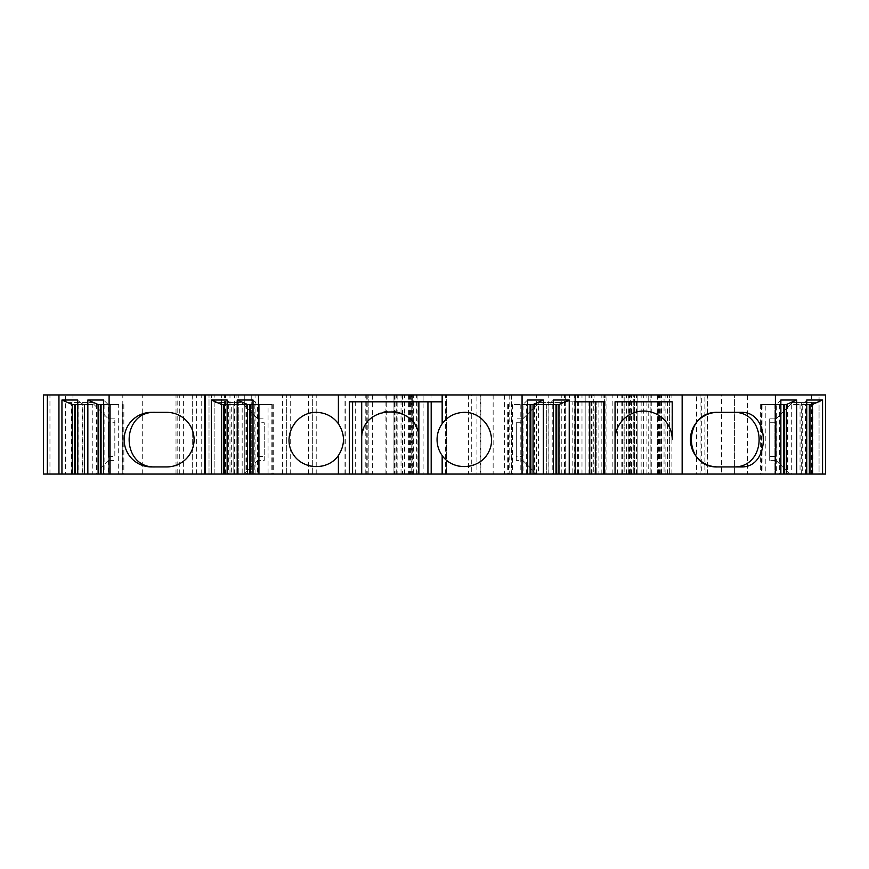<?xml version="1.0" encoding="UTF-8"?>
<svg xmlns="http://www.w3.org/2000/svg" width="869" height="869" viewBox="0 0 869 869"><rect width="100%" height="100%" fill="white"/><g stroke="black" fill="none" stroke-linecap="round" stroke-linejoin="round"><path stroke-width="0.65" stroke-dasharray="4.34 3.26" d="M316.218 412.351A27.287 27.287 0 0 1 339.844 453.27A27.287 27.287 0 0 1 292.592 453.27A27.287 27.287 0 0 1 316.218 412.351M264.241 456.518L264.241 460.418L257.745 460.418L258.593 459.571L257.745 456.518L264.241 456.518L264.241 422.736L257.745 422.736L258.593 419.694L241.506 402.597L214.871 402.597L214.871 394.939L244.754 394.939L210.971 394.939L210.971 474.061L205.388 474.061L205.388 394.939L210.971 394.939M258.593 459.571L244.102 474.061L257.745 460.418L264.241 460.418L264.241 422.736M464.339 412.351A27.287 27.287 0 0 1 487.965 453.27A27.287 27.287 0 0 1 440.713 453.27A27.287 27.287 0 0 1 464.339 412.351M349.327 401.826L361.7 401.826L361.7 474.061M205.388 474.061L446.601 474.061L446.275 394.939L594.103 394.939L577.646 394.939L585.174 394.939L585.174 474.061L591.67 474.061L591.67 394.939L585.174 394.939L585.174 474.061L577.646 474.061L593.288 474.061L593.288 394.939M361.7 401.826L431.187 401.826L427.939 401.826L427.939 474.061L431.187 474.061L427.939 474.061L427.939 401.826L431.187 401.826M361.7 439.616A28.59 28.59 0 0 1 401.185 413.209A28.59 28.59 0 0 1 418.869 439.562L418.869 439.562M672.226 401.826L615.056 401.826M657.551 394.939L657.551 474.061L661.081 474.061L661.081 394.939L630.655 394.939L630.655 474.061L604.661 474.061L606.92 474.061L606.92 394.939L629.753 394.939L588.976 394.939L669.63 394.939L624.159 394.939L624.159 474.061L648.198 474.061L648.198 394.939M423.105 474.061L410.016 474.061L411.146 474.061L411.146 394.939L423.105 394.939L423.105 474.061L480.199 474.061L480.199 394.939L480.829 394.939L476.929 394.939L476.929 474.061L480.199 474.061M423.105 394.939L480.199 394.939M615.056 439.627A28.59 28.59 0 0 1 643.647 411.048A28.59 28.59 0 0 1 672.226 439.627M211.417 474.061L211.417 394.939L209.016 394.939L446.275 394.939M211.417 394.939L43.45 394.939L43.45 474.061L236.955 474.061L236.955 394.939M58.951 394.939L192.722 394.939L58.951 394.939L58.951 474.061L94.688 474.061L71.942 474.061L71.942 402.597L92.081 402.597L65.447 402.597L65.447 394.939L65.447 474.061L71.942 474.061M204.476 394.939L204.476 474.061M244.754 394.939L251.25 394.939L244.754 394.939L244.754 474.061L251.25 474.061L244.754 474.061L244.754 394.939M236.955 474.061L214.871 474.061L214.871 394.939L205.388 394.939M559.191 402.597L539.052 402.597L565.686 402.597L565.686 474.061L559.191 474.061L559.191 402.597L565.686 402.597L565.686 394.939L575.18 394.939L565.686 394.939L565.686 401.826L575.18 401.826M812.558 402.597L819.054 402.597L819.054 394.939L825.55 394.939L825.55 474.061L789.823 474.061L812.558 474.061L812.558 402.597L792.419 402.597L775.333 419.694L792.419 402.597L819.054 402.597L819.054 474.061L811.548 474.061L811.548 394.939L819.054 394.939L819.054 474.061L812.558 474.061M747.59 394.939L721.607 394.939L721.607 474.061L747.59 474.061L747.59 394.939L811.548 394.939M721.607 394.939L696.58 394.939L707.583 394.939L701.326 394.939L701.326 474.061L704.857 474.061L704.857 394.939M661.081 474.061L671.878 474.061L659.919 474.061L667.588 474.061L667.588 394.939L701.326 394.939M667.588 394.939L664.057 394.939L664.057 474.061M660.288 474.061L660.288 394.939L664.057 394.939M660.288 394.939L661.581 394.939L661.581 474.061M617.663 474.061L617.663 394.939L633.251 394.939L633.251 474.061L633.251 394.939L624.159 394.939L624.159 474.061L628.059 474.061L628.059 394.939M617.663 394.939L606.92 394.939M630.655 394.939L591.67 394.939M511.124 394.939L408.636 394.939L511.515 394.939L511.124 474.061L408.636 474.061L511.124 474.061M411.146 394.939L413.155 394.939L413.155 474.061L411.146 474.061M413.155 474.061L471.726 474.061L471.726 394.939L476.929 394.939M471.726 394.939L413.155 394.939M397.122 394.939L397.122 474.061L401.033 474.061L401.033 394.939L366.772 394.939L412.286 394.939L411.863 474.061L411.656 394.939M401.033 394.939L411.863 394.939M572.182 474.061L565.686 474.061L565.686 401.826L572.182 401.826L572.182 474.061L575.18 474.061L575.18 394.939M108.147 474.061L103.65 474.061L110.341 474.061L108.147 474.061L108.147 404.509L103.65 400.012M98.197 404.552L110.341 404.552L110.341 474.061L123.865 474.061L110.341 474.061L110.352 404.552L103.65 404.552M82.251 474.061L77.754 474.061L84.445 474.061L82.251 474.061L82.251 404.509L77.754 400.012M72.301 404.552L84.445 404.552L84.445 474.061L97.969 474.061L84.445 474.061L84.467 404.552L77.754 404.552M71.942 402.597L65.447 402.597L65.447 474.061L177.167 474.061L177.167 394.939M58.951 474.061L177.167 474.061M209.016 474.061L209.016 394.939L209.016 474.061M593.288 474.061L344.993 474.061L393.961 474.061L393.961 394.939L393.961 474.061L446.275 474.061M630.655 474.061L591.67 474.061M648.198 474.061L606.92 474.061M657.551 474.061L637.151 474.061L637.151 394.939L637.151 474.061L637.151 394.939L637.151 474.061L628.059 474.061M667.588 474.061L701.326 474.061M707.214 394.939L707.214 474.061L704.857 474.061M707.214 474.061L696.58 474.061L696.58 394.939M700.088 394.939L700.088 474.061L696.58 474.061M700.088 474.061L705.976 474.061L705.976 394.939M721.607 474.061L705.976 474.061M747.59 474.061L811.548 474.061M805.541 474.061L786.532 474.061L805.541 474.061L805.541 404.552L812.2 404.552M779.656 474.061L774.149 474.061L779.656 474.061L779.656 404.552L786.304 404.552M761.548 474.061L774.16 474.061L760.636 474.061L761.548 474.061L761.548 404.552L780.862 404.552M598.882 401.826L596.221 401.826L596.221 474.061L598.882 474.061L598.882 401.826L595.569 401.826L604.237 401.826M572.182 401.826L596.221 401.826L596.221 474.061L598.882 474.061M575.18 474.061L559.191 474.061M552.228 474.061L546.72 474.061L552.228 474.061L552.228 404.552L558.876 404.552M534.12 474.061L546.731 474.061L533.208 474.061L534.12 474.061L534.12 404.552L553.423 404.552M526.332 474.061L507.322 474.061L526.332 474.061L526.332 404.552L532.99 404.552M352.575 474.061L349.327 474.061L352.575 474.061L352.575 401.826L352.575 474.061M257.517 474.061L253.02 474.061L259.712 474.061L257.517 474.061L257.593 404.552L253.02 404.552M247.578 404.552L259.712 404.552L259.712 474.061L273.235 474.061L259.712 474.061L259.733 404.552L257.593 404.552M231.632 474.061L227.135 474.061L233.826 474.061L231.632 474.061L231.708 404.552L227.135 404.552M221.682 404.552L233.826 404.552L233.826 474.061L247.35 474.061L233.826 474.061L233.837 404.552L231.708 404.552M221.367 474.061L221.367 394.939L221.367 474.061L221.367 402.597L214.871 402.597L214.871 474.061L244.754 474.061L210.971 474.061M471.726 474.061L476.929 474.061M367.239 394.939L367.239 474.061L411.656 474.061M367.239 474.061L397.122 474.061M411.863 474.061L401.033 474.061M769.684 418.847L769.684 460.418L769.684 456.518L776.18 456.518L776.18 422.736L775.333 419.694L776.18 422.736L769.684 422.736L769.684 456.518L776.18 456.518L776.18 422.736L769.684 422.736L769.684 418.847L776.18 418.847L769.684 418.847M368.195 474.061L368.195 394.939L368.195 474.061M365.784 474.061L365.784 394.939M72.953 474.061L72.953 394.939M176.005 474.061L176.005 394.939M196.622 474.061L196.622 394.939M238.258 474.061L238.258 394.939L238.258 474.061M286.336 474.061L286.336 394.939L286.336 474.061M312.319 474.061L312.319 394.939L312.319 474.061M396.698 474.061L396.698 394.939M413.329 474.061L413.329 394.939M591.843 474.061L591.843 394.939M604.661 474.061L604.661 394.939L604.661 474.061M622.964 474.061L622.964 394.939M657.312 474.061L657.312 394.939M669.63 474.061L669.63 394.939L669.63 474.061M634.555 474.061L634.555 394.939L634.555 474.061M650.142 474.061L650.142 394.939L650.142 474.061M671.878 474.061L671.878 394.939M734.598 474.061L734.598 394.939L734.598 474.061M251.25 394.939L251.25 474.061L251.25 394.939M516.316 422.736L516.316 460.418L516.316 456.518L522.812 456.518L522.812 422.736L516.316 422.736L516.316 456.518M100.761 467.989L109.179 459.571L108.332 456.518L114.827 456.518L114.827 418.847L114.827 422.736L108.332 422.736L109.179 419.694L92.081 402.597L109.179 419.694L108.332 422.736L114.827 422.736L114.827 456.518L108.332 456.518L108.332 422.736L108.332 456.518L109.179 459.571L100.761 467.989L100.761 411.276M779.656 404.552L765.817 404.552L765.817 474.061M761.548 404.552L765.817 404.552M780.862 400.012L776.365 404.509L776.365 474.061M774.149 404.552L774.149 474.061L774.16 404.552M806.747 400.012L802.25 404.509L802.25 474.061M806.747 404.552L791.713 404.552L791.713 474.061M805.541 404.552L791.713 404.552M800.034 404.552L800.034 474.061M527.537 404.552L512.493 404.552L512.493 474.061M526.332 404.552L512.493 404.552M527.537 400.012L523.04 404.509L523.04 474.061M520.824 404.552L520.824 474.061M553.423 400.012L548.926 404.509L548.926 474.061M552.228 404.552L538.389 404.552L538.389 474.061M534.12 404.552L538.389 404.552M546.72 404.552L546.72 474.061L546.731 404.552M268.054 404.552L259.733 404.552L273.235 404.552L268.054 404.552L268.054 474.061M253.02 400.012L257.517 404.509M242.169 404.552L233.837 404.552L247.35 404.552L242.169 404.552L242.169 474.061M227.135 400.012L231.632 404.509M118.684 404.552L110.341 404.552L118.684 404.552L118.684 474.061M92.798 404.552L84.445 404.552L92.798 404.552L92.798 474.061M221.367 402.597L241.506 402.597L258.593 419.694M257.745 456.518L257.745 422.736M257.745 418.847L264.241 418.847L257.745 418.847M250.185 467.989L250.185 411.276M522.812 418.847L516.316 418.847L522.812 418.847L521.965 419.694L539.052 402.597L522.812 418.847M522.812 460.418L536.455 474.061L521.965 459.571L522.812 460.418L516.316 460.418L522.812 460.418M522.812 456.518L521.965 459.571M530.372 467.989L530.372 411.276M521.965 419.694L522.812 422.736M108.332 460.418L114.827 460.418L108.332 460.418L109.179 459.571L108.332 460.418M114.827 418.847L108.332 418.847L114.827 418.847M109.179 419.694L108.332 418.847L109.179 419.694M776.18 456.518L775.333 459.571L789.823 474.061L775.333 459.571L776.18 456.518M783.74 467.989L783.74 411.276M776.18 460.418L769.684 460.418L776.18 460.418L775.333 459.571L776.18 460.418M775.333 419.694L776.18 418.847L775.333 419.694M151.423 466.914L166.794 466.914A27.287 27.287 0 0 0 194.08 439.627A27.287 27.287 0 0 0 166.794 412.351L151.423 412.351M742.387 412.351L717.707 412.351M742.387 466.914L717.707 466.914M183.631 474.061L183.631 394.939M192.668 474.061L192.668 394.939M345.297 474.061L345.297 394.939M355.91 474.061L355.91 394.939M416.36 474.061L416.36 394.939M410.44 394.939L410.44 474.061M468.608 394.939L468.608 474.061M394.483 394.939L394.483 474.061M386.26 394.939L386.26 474.061M372.399 394.939L372.399 474.061M179.731 474.061L179.731 394.939M43.45 474.061L43.45 394.939M49.957 474.061L49.957 394.939M201.217 474.061L201.217 394.939M224.593 474.061L224.593 394.939M224.93 474.061L224.93 394.939M234.511 474.061L234.511 394.939M229.981 474.061L229.981 394.939M225.582 474.061L225.582 394.939M255.073 474.061L255.073 394.939M282.436 474.061L282.436 394.939M290.235 474.061L290.235 394.939M308.419 474.061L308.419 394.939M316.218 474.061L316.218 394.939M355.193 474.061L355.193 394.939M385.086 474.061L385.086 394.939M431.024 474.061L431.024 394.939M511.244 474.061L511.244 394.939M521.943 474.061L521.943 394.939M536.575 474.061L536.575 394.939M548.784 474.061L548.784 394.939M561.787 474.061L561.787 394.939M564.448 474.061L564.448 394.939M569.423 474.061L569.423 394.939M574.203 474.061L574.203 394.939M581.991 474.061L581.991 394.939M589.964 474.061L589.964 394.939M592.039 474.061L592.039 394.939M578.7 474.061L578.7 394.939M577.939 474.061L577.939 394.939M628.363 474.061L628.363 394.939M629.384 474.061L629.384 394.939M626.43 474.061L626.43 394.939M622.215 474.061L622.215 394.939M612.851 474.061L612.851 394.939M605.834 474.061L605.834 394.939M603.912 474.061L603.912 394.939M601.837 474.061L601.837 394.939M591.42 474.061L591.42 394.939M589.769 474.061L589.769 394.939M621.183 474.061L621.183 394.939M636.423 474.061L636.423 394.939M651.283 474.061L651.283 394.939M658.463 474.061L658.463 394.939M641.148 474.061L641.148 394.939M636.727 474.061L636.727 394.939M631.774 474.061L631.774 394.939M633.045 474.061L633.045 394.939M667.044 474.061L667.044 394.939M665.882 474.061L665.882 394.939M646.916 474.061L646.916 394.939M626.104 474.061L626.104 394.939M643.647 474.061L643.647 394.939M707.127 474.061L707.127 394.939M812.906 474.061L812.906 402.597M250.598 467.565L250.598 411.7M71.595 474.061L71.595 402.597M493.147 394.939L493.147 474.061M504.574 394.939L504.574 474.061M409.516 394.939L409.516 474.061M417.066 394.939L417.066 474.061M509.766 394.939L509.766 474.061M395.982 394.939L395.982 474.061M402.477 394.939L402.477 474.061M404.606 474.061L404.606 394.939M445.428 474.061L445.428 394.939M762.037 404.552L762.037 474.061M800.056 404.552L800.056 474.061M787.444 404.552L787.444 474.061M787.922 404.552L787.922 474.061M508.713 404.552L508.713 474.061M508.235 404.552L508.235 474.061M520.846 404.552L520.846 474.061M534.598 404.552L534.598 474.061M271.845 404.552L271.845 474.061M272.323 404.552L272.323 474.061M254.226 404.552L254.226 474.061M228.33 404.552L228.33 474.061M246.438 404.552L246.438 474.061M245.96 404.552L245.96 474.061M104.845 404.552L104.845 474.061M122.953 404.552L122.953 474.061M122.475 404.552L122.475 474.061M96.578 404.552L96.578 474.061M97.056 404.552L97.056 474.061M78.96 404.552L78.96 474.061M529.96 467.565L529.96 411.7M82.848 474.061L82.848 402.597M801.663 474.061L801.663 402.597M122.79 474.061L122.79 394.939M142.277 474.061L142.277 394.939M344.993 474.061L344.993 394.939M366.772 394.939L366.772 474.061M410.016 394.939L410.016 474.061M412.286 394.939L412.286 474.061M192.722 394.939L192.722 474.061M594.103 474.061L594.103 394.939M577.646 474.061L577.646 394.939M629.753 474.061L629.753 394.939M588.976 474.061L588.976 394.939M659.408 474.061L659.408 394.939M631.491 474.061L631.491 394.939M659.919 474.061L659.919 394.939M707.583 474.061L707.583 394.939M408.636 394.939L408.636 474.061M511.515 394.939L511.515 474.061M480.829 394.939L480.829 474.061M446.601 474.061L446.601 394.939M760.636 404.552L760.636 474.061M786.532 404.552L786.532 474.061M507.322 404.552L507.322 474.061M533.208 404.552L533.208 474.061M273.235 404.552L273.235 474.061M247.35 404.552L247.35 474.061M123.865 404.552L123.865 474.061M97.969 404.552L97.969 474.061"/><path stroke-width="1.3" d="M672.226 439.627L672.226 401.826L672.226 439.627A28.59 28.59 0 0 0 643.647 411.048A28.59 28.59 0 0 0 615.056 439.627L615.056 474.061L569.228 474.061L569.228 400.012L553.423 400.012L553.423 474.061L543.342 474.061L543.342 400.012L527.537 400.012L527.537 474.061L442.158 474.061L442.158 455.519C453.281 471.661 479.96 469.694 488.606 452.108C497.883 434.826 483.946 411.993 464.339 412.351C455.117 412.59 447.731 416.392 442.158 423.746L442.158 401.826L431.187 401.826L431.187 474.061L418.869 474.061L418.869 401.826L418.869 474.061L361.7 474.061L361.7 401.826L442.158 401.826L442.158 394.939L43.45 394.939L43.45 474.061L47.35 474.061L47.35 394.939M361.7 439.627A28.59 28.59 0 0 1 361.7 439.616C359.983 402.814 420.498 402.749 418.869 439.562M615.056 439.627L615.056 401.826L672.226 401.826M775.398 474.061L775.398 394.939L825.55 394.939L825.55 474.061L822.552 474.061L822.552 400.012L806.747 400.012L806.747 474.061L796.667 474.061L796.667 400.012L780.862 400.012L780.862 474.061L615.056 474.061L615.056 401.826M352.575 474.061L352.575 401.826L349.327 401.826L349.327 474.061L361.7 474.061M352.575 401.826L361.7 401.826M575.18 474.061L575.18 394.939L442.158 394.939M575.18 394.939L775.398 394.939M223.822 404.552L223.822 474.061L204.476 474.061L204.476 394.939M100.337 404.552L100.337 474.061L204.476 474.061M100.337 474.061L87.845 474.061L87.845 400.012L103.65 400.012L103.65 474.061M74.441 404.552L74.441 474.061L87.845 474.061M74.441 474.061L61.949 474.061L61.949 400.012L77.754 400.012L77.754 474.061M47.35 474.061L61.949 474.061M810.06 404.552L810.06 474.061L822.552 474.061M810.06 474.061L806.747 474.061M784.175 404.552L784.175 474.061L796.667 474.061M784.175 474.061L780.862 474.061M556.736 404.552L556.736 474.061L569.228 474.061M556.736 474.061L553.423 474.061M530.85 404.552L530.85 474.061L543.342 474.061M530.85 474.061L527.537 474.061M431.187 474.061L442.158 474.061M249.707 404.552L249.707 474.061L349.327 474.061M249.707 474.061L237.215 474.061L237.215 400.012L253.02 400.012L253.02 474.061M223.822 474.061L237.215 474.061M717.707 412.351L742.387 412.351C770.369 412.862 770.303 466.534 742.387 466.914L717.707 466.914A27.287 27.287 0 0 1 690.42 439.627A27.287 27.287 0 0 1 717.707 412.351C682.654 411.026 682.654 468.239 717.707 466.914M682.154 474.061L682.154 394.939M575.18 401.826L604.237 401.826L604.237 474.061M603.575 474.061L603.575 401.826M522.073 474.061L522.073 394.939M151.423 466.914L166.794 466.914A27.287 27.287 0 0 0 194.08 439.627A27.287 27.287 0 0 0 166.794 412.351L151.423 412.351A27.287 27.287 0 0 0 124.137 439.627A27.287 27.287 0 0 0 151.423 466.914M109.103 474.061L109.103 394.939M58.951 474.061L58.951 394.939M258.484 474.061L258.484 394.939M205.388 474.061L205.388 394.939M211.33 474.061L211.33 400.012L227.135 400.012L227.135 474.061M442.158 423.746A27.287 27.287 0 0 0 442.158 455.519M338.399 474.061L338.399 455.519C345.145 444.928 345.145 434.337 338.399 423.746L338.399 394.939M338.399 423.746C332.838 416.392 325.44 412.59 316.218 412.351C296.611 411.993 282.675 434.826 291.951 452.108C300.598 469.705 327.276 471.661 338.399 455.519M796.667 400.012L786.304 404.552L780.862 404.552M786.38 404.509L786.38 474.061M783.447 404.552L783.447 474.061M822.552 400.012L812.276 404.509L812.276 474.061M812.276 404.509L806.747 404.552M809.332 404.552L809.332 474.061M543.342 400.012L532.99 404.552L527.537 404.552M533.055 404.509L533.055 474.061M530.123 404.552L530.123 474.061M569.228 400.012L558.952 404.509L558.952 474.061M558.952 404.509L553.423 404.552M556.008 404.552L556.008 474.061M253.02 404.552L247.491 404.509L247.491 474.061M247.491 404.509L237.215 400.012M250.435 404.552L250.435 474.061M227.135 404.552L221.606 404.509L221.606 474.061M221.606 404.509L211.33 400.012M224.55 404.552L224.55 474.061M103.65 404.552L98.121 404.509L98.121 474.061M98.121 404.509L87.845 400.012M101.065 404.552L101.065 474.061M77.754 404.552L72.236 404.509L72.236 474.061M72.236 404.509L61.949 400.012M75.168 404.552L75.168 474.061M155.54 466.914C120.335 468.587 120.356 410.657 155.54 412.351M732.708 412.351C767.924 410.679 767.892 468.608 732.708 466.914M589.725 474.061L589.725 401.826M427.939 474.061L427.939 401.826M595.569 474.061L595.569 401.826"/></g></svg>
